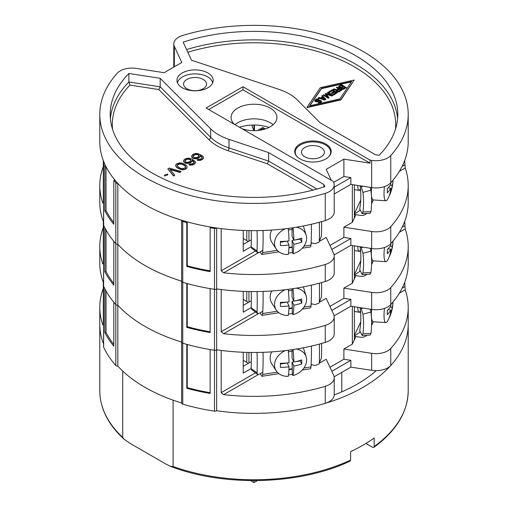 <?xml version="1.0" encoding="UTF-8"?>
<svg xmlns="http://www.w3.org/2000/svg" width="508" height="508" viewBox="0 0 508 508"><rect width="100%" height="100%" fill="white"/><g stroke="black" fill="none" stroke-linecap="round" stroke-linejoin="round"><path stroke-width="0.76" d="M170.707 466.439C224.46 487.121 300.298 484.867 350.133 461.093L350.615 460.108A154.21 89.033 180 0 1 173.082 466.509L170.707 466.439L165.646 463.918L130.156 443.427L124.047 439.223L122.72 437.432L122.72 371.075A154.21 89.033 0 0 1 117.818 366.135A2.083 1.2 180 0 1 115.824 365.487A155.461 89.757 0 0 1 103.645 347.174A2.083 1.2 180 0 1 103.575 346.869L103.575 285.953A2.083 1.2 0 0 0 103.645 286.258A155.461 89.757 0 0 0 104.851 288.766L104.851 332.664A155.461 89.757 0 0 0 113.817 346.145L113.817 302.241A155.461 89.757 0 0 0 115.824 304.571A2.083 1.2 0 0 0 117.818 305.219A154.21 89.033 0 0 0 181.629 342.062A2.083 1.2 0 0 0 181.629 342.151A2.083 1.2 0 0 0 182.759 343.218A155.461 89.757 0 0 0 186.792 344.38L186.792 388.277A155.461 89.757 0 0 0 210.141 393.452L210.141 349.548A155.461 89.757 0 0 0 214.484 350.247A2.083 1.2 0 0 0 216.656 349.828A154.21 89.033 0 0 0 221.202 350.437L221.202 392.633L255.461 372.859M373.818 447.408C396.323 430.981 407.784 412.083 408.21 390.715A154.21 89.033 180 0 1 374.193 446.5L373.825 447.408L372.713 447.345L365.95 443.44M173.082 466.509L173.082 400.152A154.21 89.033 0 0 0 181.629 402.977A154.21 89.033 180 0 1 117.818 366.135L117.818 305.219A2.083 1.2 180 0 1 115.824 304.571L115.824 365.487M221.202 392.633L223.641 394.633A154.21 89.033 0 0 0 325.247 386.302A16.669 9.627 0 0 0 334.213 377.768L334.213 394.78A16.669 9.627 180 0 1 325.247 403.32A154.21 89.033 180 0 1 216.656 410.737A154.21 89.033 0 0 0 408.21 324.358A154.21 89.033 180 0 1 390.766 365.493A16.669 9.627 180 0 1 371.665 370.338L350.863 367.125L334.131 376.784M122.72 437.432A154.21 89.033 180 0 1 99.79 390.715L99.79 324.358A154.21 89.033 0 0 0 103.575 343.967A154.21 89.033 180 0 1 99.79 324.358L99.79 307.34A154.21 89.033 0 0 0 102.806 324.872L103.314 324.574L103.314 282.378A154.21 89.033 0 0 0 103.575 283.051A154.21 89.033 180 0 1 99.79 263.442L99.79 246.424A154.21 89.033 0 0 0 102.806 263.957L103.314 263.658L103.314 221.463A154.21 89.033 0 0 0 103.575 222.136A154.21 89.033 180 0 1 99.79 202.527L99.79 185.509A154.21 89.033 0 0 0 102.806 203.041L103.314 202.743L103.314 160.547A154.21 89.033 0 0 0 104.381 163.17A2.083 1.2 0 0 0 103.575 164.122A2.083 1.2 0 0 0 103.645 164.427A155.461 89.757 0 0 0 104.851 166.935L106.026 166.675A154.21 89.033 0 0 0 114.986 180.149L113.817 180.41A155.461 89.757 0 0 0 115.824 182.74A2.083 1.2 0 0 0 117.818 183.388A154.21 89.033 0 0 0 181.635 220.231A2.083 1.2 0 0 0 181.629 220.32A2.083 1.2 0 0 0 182.759 221.386A155.461 89.757 0 0 0 186.792 222.548L187.242 221.869A154.21 89.033 0 0 0 210.591 227.044L210.141 227.717A155.461 89.757 0 0 0 214.484 228.416A2.083 1.2 0 0 0 216.656 227.997A154.21 89.033 0 0 0 221.202 228.606L221.202 270.808L255.461 251.028M334.213 394.919A146.19 84.404 0 0 0 376.218 370.669M341.789 372.358L341.789 391.846M374.193 446.5L374.193 437.991A154.21 89.033 0 0 1 350.615 451.599L350.615 460.108M257.448 480.606L254 482.6L250.552 480.606M254 480.632L254 482.6M113.817 283.528A154.21 89.033 180 0 1 106.026 271.488L104.851 271.748A155.461 89.757 0 0 0 113.817 285.229L113.817 241.325A155.461 89.757 0 0 0 115.824 243.656A2.083 1.2 0 0 0 117.818 244.304A154.21 89.033 0 0 0 181.629 281.146A2.083 1.2 0 0 0 181.629 281.235A2.083 1.2 0 0 0 182.759 282.302L182.759 404.133A2.083 1.2 180 0 1 181.629 403.066A2.083 1.2 180 0 1 181.635 402.977L181.635 342.233M182.759 404.133A155.461 89.757 0 0 0 214.484 411.163A2.083 1.2 180 0 0 216.656 410.737L216.656 349.828A2.083 1.2 180 0 1 214.484 350.247L214.484 411.163M355.879 336.525L352.342 344.145L343.891 349.028L371.665 353.327A16.669 9.627 0 0 0 390.766 348.475A154.21 89.033 0 0 0 408.21 307.34A154.21 89.033 0 0 0 405.194 289.814L404.685 282.378M311.08 365.15L312.49 364.935M319.475 363.125L326.206 359.239L333.648 375.272A16.669 9.627 0 0 1 334.213 377.768M103.314 288.404A154.21 89.033 0 0 0 99.79 307.34M354.355 339.808L354.355 306.749M352.342 344.145L352.342 306.438M329.94 367.29L343.891 359.239L350.863 360.318L331.813 371.316M343.891 349.028L343.891 359.239M350.863 367.125L350.863 360.318M103.314 324.574L102.806 324.872L103.314 324.574M210.141 392.697A154.21 89.033 180 0 1 187.242 387.598L186.792 388.277M113.817 344.443A154.21 89.033 180 0 1 106.026 332.403L104.851 332.664M187.242 344.5L187.242 387.598M106.026 290.957L106.026 332.403M251.162 368.535L243.23 373.113L243.23 352.26M251.32 361.639L243.23 366.306M357.842 307.289A10.42 2.203 98.8 0 0 358.94 312.172A10.42 2.203 98.8 0 0 360.382 310.712M243.23 360.337L246.786 362.388L246.786 352.381M248.177 363.449A8.338 4.813 0 0 0 246.786 362.388M263.042 352.323A112.535 23.781 81.2 0 1 262.795 372.11A112.535 23.781 81.2 0 1 262.661 374.421A6.255 1.321 81.2 0 1 262.026 376.269A6.255 1.321 81.2 0 1 261.068 375.19L260.375 373.704M262.795 372.11L259.867 374.034L257.588 374.39L257.035 372.866L251.162 368.624L251.714 370.154L257.588 374.39M257.061 352.457A116.7 24.663 81.2 0 1 257.035 372.866M251.25 352.463A109.48 23.139 81.2 0 1 251.162 368.624M321.596 343.465A109.48 23.139 -98.8 0 1 321.469 357.746L319.291 363.233A116.7 24.663 -98.8 0 0 319.354 344.081M311.379 346.081A112.535 23.781 -98.8 0 1 311.106 364.636L315.093 365.493L319.132 363.982M321.469 357.746L319.291 363.233M311.106 364.636A112.535 23.781 81.2 0 1 310.972 366.947A6.255 1.321 81.2 0 1 310.337 368.795L302.298 370.034M360.077 307.632A104.197 82.175 24.9 0 1 359.728 330.638L362.134 335.458L362.941 333.807A109.48 86.347 24.9 0 0 362.941 314.198L360.921 307.765M359.956 331.191A104.197 82.175 24.9 0 1 359.702 332.353L354.355 336.042M370.313 309.22L370.916 312.064A116.7 92.037 24.9 0 1 370.916 333.426L362.941 333.807M362.941 314.198L370.916 312.064M370.916 333.426L370.11 335.07L362.134 335.458M354.355 336.29L360.121 337.179A8.338 6.572 -155.1 0 0 366.776 335.236M360.75 321.843L354.355 335.61M280.416 364.039L287.23 362.985L289.027 366.852A41.605 8.795 81.2 0 1 288.176 376.365A16.593 13.087 -24.9 0 1 276.25 370.872L271.964 364.287A17.716 13.97 -24.9 0 1 270.161 358.102A17.716 13.97 155.1 0 1 271.691 351.885M288.417 374.948A16.84 13.278 155.1 0 0 292.278 374.256L293.002 375.615A16.593 13.087 -24.9 0 0 306.616 360.115A16.593 13.087 155.1 0 0 306.165 356.991L303.898 349.466A17.716 13.97 155.1 0 0 303.251 347.815M276.25 370.872A16.593 13.087 -24.9 0 1 274.561 365.074A16.593 13.087 155.1 0 1 285.312 350.622M292.278 349.688L292.278 351.187L288.392 351.79M292.278 374.256L292.278 369.221L288.919 369.741M292.278 369.221L292.062 362.236L293.859 366.103A41.605 8.795 -98.8 0 1 293.002 375.615M293.078 349.567A41.605 8.795 -98.8 0 1 293.859 362.02L292.062 358.153L292.062 351.219M288.944 369.24L292.062 368.757M288.246 350.253A41.605 8.795 81.2 0 1 289.027 362.769A41.605 24.022 0 0 1 280.403 363.252A40.189 8.49 -98.8 0 1 280.403 367.335A41.605 24.022 180 0 0 289.027 366.852M295.129 361.76L300.317 360.959L300.317 360.413M292.062 362.236L293.827 361.963M306.165 356.991A16.593 13.087 155.1 0 0 296.316 349.06M293.859 362.02A41.605 24.022 0 0 0 301.746 359.95A40.189 8.49 81.2 0 1 301.746 364.033A41.605 24.022 180 0 1 293.859 366.103M301.746 364.033L300.317 360.959M388.131 309.683L390.849 310.102A41.605 32.81 24.9 0 1 387.668 320.961A16.593 3.505 -81.2 0 1 385.845 322.58L373.304 321.774A17.716 3.747 -81.2 0 1 371.361 314.141A17.716 3.747 98.8 0 1 371.564 309.41M385.845 322.58A16.593 3.505 -81.2 0 1 384.023 315.43A16.593 3.505 98.8 0 1 384.473 308.413M390.233 307.016L392.144 307.315A41.605 32.81 -155.1 0 1 390.722 314.236A41.681 41.681 0 0 0 392.951 303.524A41.605 24.022 180 0 1 392.144 307.315M389.084 317.957A41.605 32.81 -155.1 0 0 390.722 314.236M390.722 304.629A41.605 32.81 24.9 0 1 390.849 306.019A41.605 24.022 0 0 1 387.267 310.572A40.189 31.699 -155.1 0 1 387.267 314.655A41.605 24.022 180 0 0 390.849 310.102M392.144 303.232A41.605 24.022 0 0 0 392.271 302.863M393.014 301.987A40.189 31.699 24.9 0 1 392.989 302.336A41.605 24.022 180 0 1 392.951 303.524M103.645 164.427L103.645 286.258A2.083 1.2 180 0 1 103.575 285.953L103.575 225.038A2.083 1.2 0 0 0 103.645 225.342A155.461 89.757 0 0 0 104.851 227.851L104.851 271.748M103.645 347.174L103.645 286.258A155.461 89.757 0 0 0 115.824 304.571L115.824 243.656A155.461 89.757 0 0 1 103.645 225.342A2.083 1.2 180 0 1 103.575 225.038L103.575 164.122M210.141 331.781A154.21 89.033 180 0 1 187.242 326.688L186.792 327.362A155.461 89.757 0 0 0 210.141 332.537L210.141 288.633A155.461 89.757 0 0 0 214.484 289.331L214.484 350.247A155.461 89.757 0 0 1 182.759 343.218A2.083 1.2 180 0 1 181.629 342.151A2.083 1.2 180 0 1 181.635 342.062A154.21 89.033 180 0 1 117.818 305.219L117.818 244.304A2.083 1.2 180 0 1 115.824 243.656L115.824 182.74M221.202 331.724L223.641 333.718A154.21 89.033 0 0 0 325.247 325.387A16.669 9.627 0 0 0 334.213 316.852L334.213 333.864A16.669 9.627 180 0 1 325.247 342.405A154.21 89.033 180 0 1 216.656 349.828L216.656 288.912A154.21 89.033 0 0 0 221.202 289.522L221.202 331.724L255.461 311.944M355.879 275.609L352.342 283.235L343.891 288.112L371.665 292.411A16.669 9.627 0 0 0 390.766 287.56A154.21 89.033 0 0 0 408.21 246.424L408.21 263.442A154.21 89.033 180 0 1 390.766 304.578A16.669 9.627 180 0 1 371.665 309.429L350.863 306.21L334.131 315.868M408.21 246.424A154.21 89.033 0 0 0 405.194 228.898L404.685 221.463M311.08 304.235L312.49 304.019M319.475 302.209L326.206 298.323L333.648 314.363A16.669 9.627 0 0 1 334.213 316.852M103.314 227.489A154.21 89.033 0 0 0 99.79 246.424M354.355 278.892L354.355 245.834M352.342 283.235L352.342 245.523M329.94 306.375L343.891 298.323L350.863 299.403L331.813 310.401M343.891 288.112L343.891 298.323M350.863 306.21L350.863 299.403M181.635 281.318L181.635 342.062M103.314 263.658L102.806 263.957L103.314 263.658M214.484 228.416L214.484 289.331A2.083 1.2 0 0 0 216.656 288.912A2.083 1.2 180 0 1 214.484 289.331A155.461 89.757 0 0 1 182.759 282.302A155.461 89.757 0 0 0 186.792 283.464L186.792 327.362M187.242 283.585L187.242 326.688M106.026 230.041L106.026 271.488M251.162 307.619L243.23 312.198L243.23 291.344M251.32 300.723L243.23 305.391M357.842 246.374A10.42 2.203 98.8 0 0 358.94 251.257A10.42 2.203 98.8 0 0 360.382 249.796M243.23 299.422L246.786 301.473L246.786 291.465M248.177 302.533A8.338 4.813 0 0 0 246.786 301.473M263.042 291.408A112.535 23.781 81.2 0 1 262.795 311.194A112.535 23.781 81.2 0 1 262.661 313.506A6.255 1.321 81.2 0 1 262.026 315.354A6.255 1.321 81.2 0 1 261.068 314.274L260.375 312.788M262.795 311.194L259.867 313.119L257.588 313.474L257.035 311.95L251.162 307.708L251.714 309.239L257.588 313.474M257.061 291.541A116.7 24.663 81.2 0 1 257.035 311.95M251.25 291.548A109.48 23.139 81.2 0 1 251.162 307.708M321.596 282.55A109.48 23.139 -98.8 0 1 321.469 296.831L319.291 302.317A116.7 24.663 -98.8 0 0 319.354 283.166M311.379 285.166A112.535 23.781 -98.8 0 1 311.106 303.721L315.093 304.578L319.132 303.066M321.469 296.831L319.291 302.317M311.106 303.721A112.535 23.781 81.2 0 1 310.972 306.032A6.255 1.321 81.2 0 1 310.337 307.88L302.298 309.118M360.077 246.717A104.197 82.175 24.9 0 1 359.728 269.723L362.134 274.542L362.941 272.891A109.48 86.347 24.9 0 0 362.941 253.282L360.921 246.85M359.956 270.275A104.197 82.175 24.9 0 1 359.702 271.437L354.355 275.126M370.313 248.304L370.916 251.149A116.7 92.037 24.9 0 1 370.916 272.51L362.941 272.891M362.941 253.282L370.916 251.149M370.916 272.51L370.11 274.161L362.134 274.542M354.355 275.374L360.121 276.263A8.338 6.572 -155.1 0 0 366.776 274.32M360.75 260.928L354.355 274.695M280.416 303.124L287.23 302.07L289.027 305.937A41.605 8.795 81.2 0 1 288.176 315.449A16.593 13.087 -24.9 0 1 276.25 309.956L271.964 303.371A17.716 13.97 -24.9 0 1 270.161 297.186A17.716 13.97 155.1 0 1 271.691 290.97M288.417 314.033A16.84 13.278 155.1 0 0 292.278 313.341L293.002 314.7A16.593 13.087 -24.9 0 0 306.616 299.206A16.593 13.087 155.1 0 0 306.165 296.075L303.898 288.55A17.716 13.97 155.1 0 0 303.251 286.899M276.25 309.956A16.593 13.087 -24.9 0 1 274.561 304.159A16.593 13.087 155.1 0 1 285.312 289.706M292.278 288.773L292.278 290.271L288.392 290.874M292.278 313.341L292.278 308.305L288.919 308.826M292.278 308.305L292.062 301.32L293.859 305.187A41.605 8.795 -98.8 0 1 293.002 314.7M293.078 288.652A41.605 8.795 -98.8 0 1 293.859 301.104L292.062 297.237L292.062 290.303M288.944 308.324L292.062 307.842M288.246 289.338A41.605 8.795 81.2 0 1 289.027 301.854A41.605 24.022 0 0 1 280.403 302.336A40.189 8.49 -98.8 0 1 280.403 306.419A41.605 24.022 180 0 0 289.027 305.937M295.129 300.844L300.317 300.044L300.317 299.498M292.062 301.32L293.827 301.047M306.165 296.075A16.593 13.087 155.1 0 0 296.316 288.144M293.859 301.104A41.605 24.022 0 0 0 301.746 299.034A40.189 8.49 81.2 0 1 301.746 303.124A41.605 24.022 180 0 1 293.859 305.187M301.746 303.124L300.317 300.044M388.131 248.768L390.849 249.187A41.605 32.81 24.9 0 1 387.668 260.045A16.593 3.505 -81.2 0 1 385.845 261.664L373.304 260.858A17.716 3.747 -81.2 0 1 371.361 253.225A17.716 3.747 98.8 0 1 371.564 248.495M385.845 261.664A16.593 3.505 -81.2 0 1 384.023 254.514A16.593 3.505 98.8 0 1 384.473 247.498M390.233 246.101L392.144 246.399A41.605 32.81 -155.1 0 1 390.722 253.321A41.681 41.681 0 0 0 392.951 242.608A41.605 24.022 180 0 1 392.144 246.399M389.084 257.042A41.605 32.81 -155.1 0 0 390.722 253.321M390.722 243.713A41.605 32.81 24.9 0 1 390.849 245.104A41.605 24.022 0 0 1 387.267 249.657A40.189 31.699 -155.1 0 1 387.267 253.74A41.605 24.022 180 0 0 390.849 249.187M392.144 242.316A41.605 24.022 0 0 0 392.271 241.948M393.014 241.071A40.189 31.699 24.9 0 1 392.989 241.421A41.605 24.022 180 0 1 392.951 242.608M182.759 221.386L182.759 282.302A2.083 1.2 180 0 1 181.629 281.235A2.083 1.2 180 0 1 181.635 281.146A154.21 89.033 180 0 1 117.818 244.304L117.818 183.388M221.202 270.808L223.641 272.802A154.21 89.033 0 0 0 325.247 264.471A16.669 9.627 0 0 0 334.213 255.937L334.213 272.948A16.669 9.627 180 0 1 325.247 281.489A154.21 89.033 180 0 1 216.656 288.912L216.656 227.997M355.879 214.694L352.342 222.32L343.891 227.197L371.665 231.496A16.669 9.627 0 0 0 390.766 226.644A154.21 89.033 0 0 0 408.21 185.509L408.21 202.527A154.21 89.033 180 0 1 390.766 243.662A16.669 9.627 180 0 1 371.665 248.514L350.863 245.294L334.131 254.953M408.21 185.509A154.21 89.033 0 0 0 405.194 167.983L404.685 160.547M311.08 243.319L312.49 243.103M319.475 241.294L326.206 237.407L333.648 253.448A16.669 9.627 0 0 1 334.213 255.937M103.314 166.573A154.21 89.033 0 0 0 99.79 185.509M354.355 217.976L354.355 184.918M328.962 156.521A17.716 10.23 0 0 0 330.651 151.892A17.716 10.23 0 0 0 319.507 142.659A17.716 10.23 0 0 0 300.418 144.926A17.716 10.23 180 0 0 295.237 151.892L295.148 153.816M296.92 156.521A17.716 10.23 180 0 1 295.237 151.892M321.05 156.839A11.462 6.617 180 0 1 308.223 158.191A11.462 6.617 180 0 1 301.504 151.74A11.462 6.617 180 0 1 304.838 147.479A11.462 6.617 180 0 1 316.992 145.967A11.462 6.617 180 0 1 324.383 151.74A11.462 6.617 180 0 1 321.05 156.839M177.47 82.893A17.716 10.23 180 0 1 182.531 76.867A17.716 10.23 0 0 1 200.857 74.435A17.716 10.23 0 0 1 212.649 82.893M186.95 79.419A11.462 6.617 0 0 0 183.617 83.68A11.462 6.617 0 0 0 190.335 90.132A11.462 6.617 0 0 0 203.162 88.779A11.462 6.617 0 0 0 206.496 83.68A11.462 6.617 0 0 0 199.104 77.908A11.462 6.617 0 0 0 186.95 79.419M352.342 222.32L352.342 184.607M329.94 245.459L343.891 237.407L350.863 238.487L331.813 249.485M343.891 227.197L343.891 237.407M350.863 245.294L350.863 238.487M181.635 220.402L181.635 281.146M103.314 202.743L102.806 203.041L103.314 202.743M210.141 270.866A154.21 89.033 180 0 1 187.242 265.773L186.792 266.446A155.461 89.757 0 0 0 210.141 271.621L210.141 227.717M113.817 222.612A154.21 89.033 180 0 1 106.026 210.572L104.851 210.833A155.461 89.757 0 0 0 113.817 224.314L113.817 180.41M186.792 266.446L186.792 222.548M187.242 221.869L187.242 265.773M104.851 210.833L104.851 166.935M106.026 166.675L106.026 210.572M251.162 246.704L243.23 251.282L243.23 230.429M251.32 239.808L243.23 244.475M264.211 129.299L262.839 128.511C262.839 127.114 262.839 127.114 262.839 128.511L259.829 130.251M357.842 185.458A10.42 2.203 98.8 0 0 358.94 190.348A10.42 2.203 98.8 0 0 360.382 188.881M243.23 238.506L246.786 240.557L246.786 230.549M248.177 241.624A8.338 4.813 0 0 0 246.786 240.557M254.057 130.683A2.083 1.2 180 0 1 253.886 130.429L252.247 126.898L252.171 125.044M263.042 230.492A112.535 23.781 81.2 0 1 262.795 250.279A112.535 23.781 81.2 0 1 262.661 252.59A6.255 1.321 81.2 0 1 262.026 254.438A6.255 1.321 81.2 0 1 261.068 253.365L260.375 251.873M262.795 250.279L259.867 252.203L257.588 252.559L257.035 251.035L251.162 246.793L251.714 248.323L257.588 252.559M257.061 230.626A116.7 24.663 81.2 0 1 257.035 251.035M251.25 230.632A109.48 23.139 81.2 0 1 251.162 246.793M321.596 221.634A109.48 23.139 -98.8 0 1 321.469 235.915L319.291 241.402A116.7 24.663 -98.8 0 0 319.354 222.256M311.379 224.25A112.535 23.781 -98.8 0 1 311.106 242.805L315.093 243.662L319.132 242.151M321.469 235.915L319.291 241.402M311.106 242.805A112.535 23.781 81.2 0 1 310.972 245.116A6.255 1.321 81.2 0 1 310.337 246.964L302.298 248.202M360.077 185.801A104.197 82.175 24.9 0 1 359.728 208.807L362.134 213.627L362.941 211.976A109.48 86.347 24.9 0 0 362.941 192.367L360.921 185.934M359.956 209.359A104.197 82.175 24.9 0 1 359.702 210.522L354.355 214.211M370.313 187.389L370.916 190.233A116.7 92.037 24.9 0 1 370.916 211.595L362.941 211.976M362.941 192.367L370.916 190.233M370.916 211.595L370.11 213.246L362.134 213.627M354.355 214.459L360.121 215.348A8.338 6.572 -155.1 0 0 366.776 213.404M360.75 200.012L354.355 213.779M280.416 242.208L287.23 241.154L289.027 245.021A41.605 8.795 81.2 0 1 288.176 254.533A16.593 13.087 -24.9 0 1 276.25 249.041L271.964 242.456A17.716 13.97 -24.9 0 1 270.161 236.271A17.716 13.97 155.1 0 1 271.691 230.054M288.417 253.117A16.84 13.278 155.1 0 0 292.278 252.425L293.002 253.784A16.593 13.087 -24.9 0 0 306.616 238.29A16.593 13.087 155.1 0 0 306.165 235.16L303.898 227.635A17.716 13.97 155.1 0 0 303.251 225.984M276.25 249.041A16.593 13.087 -24.9 0 1 274.561 243.249A16.593 13.087 155.1 0 1 285.312 228.791M292.278 227.857L292.278 229.356L288.392 229.959M292.278 252.425L292.278 247.39L288.919 247.91M292.278 247.39L292.062 240.405L293.859 244.272A41.605 8.795 -98.8 0 1 293.002 253.784M293.078 227.736A41.605 8.795 -98.8 0 1 293.859 240.189L292.062 236.322L292.062 229.387M288.944 247.409L292.062 246.926M288.246 228.422A41.605 8.795 81.2 0 1 289.027 240.938A41.605 24.022 0 0 1 280.403 241.421A40.189 8.49 -98.8 0 1 280.403 245.504A41.605 24.022 180 0 0 289.027 245.021M295.129 239.928L300.317 239.128L300.317 238.582M292.062 240.405L293.827 240.132M306.165 235.16A16.593 13.087 155.1 0 0 296.316 227.228M293.859 240.189A41.605 24.022 0 0 0 301.746 238.119A40.189 8.49 81.2 0 1 301.746 242.208A41.605 24.022 180 0 1 293.859 244.272M301.746 242.208L300.317 239.128M388.131 187.852L390.849 188.271A41.605 32.81 24.9 0 1 387.668 199.13A16.593 3.505 -81.2 0 1 385.845 200.749L373.304 199.942A17.716 3.747 -81.2 0 1 371.361 192.31A17.716 3.747 98.8 0 1 371.564 187.579M385.845 200.749A16.593 3.505 -81.2 0 1 384.023 193.599A16.593 3.505 98.8 0 1 384.473 186.582M390.233 185.191L392.144 185.484A41.605 32.81 -155.1 0 1 390.722 192.405A41.681 41.681 0 0 0 392.951 181.693A41.605 24.022 180 0 1 392.144 185.484M389.084 196.126A41.605 32.81 -155.1 0 0 390.722 192.405M390.722 182.797A41.605 32.81 24.9 0 1 390.849 184.188A41.605 24.022 0 0 1 387.267 188.741A40.189 31.699 -155.1 0 1 387.267 192.824A41.605 24.022 180 0 0 390.849 188.271M392.144 181.4A41.605 24.022 0 0 0 392.271 181.032M393.014 180.156A40.189 31.699 24.9 0 1 392.989 180.505A41.605 24.022 180 0 1 392.951 181.693M242.951 89.802L370.059 163.182L370.059 160.122L371.665 160.369A16.669 9.627 0 0 0 390.766 155.518A154.21 89.033 0 0 0 408.21 114.389A154.21 89.033 0 0 0 182.753 35.427A16.669 9.627 0 0 0 173.787 43.961A16.669 9.627 0 0 0 174.352 46.45L181.794 62.49L164.109 72.701L136.334 68.402A16.669 9.627 0 0 0 117.234 73.254A154.21 89.033 0 0 0 99.79 114.389A154.21 89.033 0 0 0 325.247 193.351A16.669 9.627 0 0 0 334.213 184.81A16.669 9.627 0 0 0 333.648 182.321L333.216 181.388L206.108 108.007L242.951 86.735L242.951 89.802L208.763 109.538M370.059 160.122L242.951 86.735M182.239 72.955A18.129 10.465 180 0 1 201.809 70.644A18.129 10.465 180 0 1 213.182 80.124A18.129 10.465 180 0 1 207.88 87.757A18.129 10.465 180 0 1 187.935 89.979A18.129 10.465 180 0 1 176.93 80.124A18.129 10.465 180 0 1 182.239 72.955M183.14 42.151L191.529 60.217L279.006 89.376A50.013 28.873 0 0 1 297.313 99.949L320.192 122.822L375.45 154.73L379.12 155.296A143.789 83.02 0 0 0 397.789 114.389A143.789 83.02 0 0 0 183.14 42.151M228.994 139.395A50.013 28.873 0 0 1 210.687 128.822L160.179 78.321L128.88 73.476A143.789 83.02 0 0 0 110.211 114.389A143.789 83.02 0 0 0 324.86 186.626L323.875 184.506L268.618 152.603L228.994 139.395L228.994 147.904L268.618 161.106L267.335 163.773L312.947 190.106M408.21 114.389L408.21 141.611A154.21 89.033 180 0 1 390.766 182.747A16.669 9.627 180 0 1 371.665 187.598L350.863 184.379L334.213 193.986M334.213 184.81L334.213 212.039A16.669 9.627 180 0 1 325.247 220.574A154.21 89.033 180 0 1 99.79 141.611L99.79 114.389M239.49 127.279A28.759 16.605 180 0 1 269.011 127.451M234.994 124.682A22.924 13.233 180 0 1 270.212 122.726A22.924 13.233 180 0 1 273.101 124.765M234.474 124.384A22.924 13.233 180 0 1 231.076 117.45A22.924 13.233 180 0 1 245.231 105.219A22.924 13.233 180 0 1 270.212 108.09A22.924 13.233 180 0 1 276.923 117.45A22.924 13.233 180 0 1 265.189 129A22.924 13.233 180 0 1 241.992 128.721M331.273 180.27L326.206 169.348L343.891 159.137L370.059 163.182M325.844 158.928A18.25 10.535 0 0 0 331.184 151.244A18.25 10.535 0 0 0 319.742 141.7A18.25 10.535 0 0 0 300.038 144.031A18.25 10.535 0 0 0 294.697 151.244A18.25 10.535 0 0 0 305.772 161.169A18.25 10.535 0 0 0 325.844 158.928M333.68 182.385L343.891 176.492L350.863 177.571L334.213 187.179M343.891 176.492L343.891 159.137M350.863 184.379L350.863 177.571M307.048 107.239L307.048 107.582L340.938 99.924L354.203 80.016L320.313 87.674L307.048 107.239L340.938 99.581L354.203 80.016M191.573 156.064L192.348 157.569L193.288 158.115L195.713 158.452L199.225 157.29L200.311 155.575L202.013 156.985L202.032 158.058L200.565 159.125L197.961 159.322L197.041 159.855L199.092 160.191L201.689 159.563L203.156 158.496L203.314 156.883L201.613 155.264L197.485 153.518L194.691 153.607L192.665 154.565L191.573 156.064L192.348 157.912L194.596 158.782L197.199 158.585L199.225 157.632L200.311 155.918L202.152 157.702M197.041 159.855L197.79 160.414L200.577 160.325L203.156 158.839L203.518 157.639M183.471 160.738L184.239 162.249L185.179 162.795L187.604 163.131L191.122 161.969L192.208 160.255L193.91 161.665L193.929 162.738L192.456 163.805L189.859 164.001L188.938 164.535L190.989 164.871L193.586 164.243L195.053 163.176L195.212 161.563L192.189 159.182L189.376 158.198L186.588 158.286L184.556 159.245L183.471 160.738L184.239 162.592L186.493 163.462L189.09 163.265L191.122 162.312L192.208 160.598L194.043 162.382M188.938 164.535L189.687 165.094L192.475 165.005L195.053 163.512L195.409 162.319M175.73 165.208L175.743 166.192L177.267 167.919L181.953 169.774L184.556 169.577L186.766 168.3L187.122 167.1L186.728 165.811L185.591 164.732L182.023 163.093L179.788 162.865L177.006 163.601L176.092 164.351L175.743 165.849L177.267 167.583L180.08 168.993L181.953 169.437L184.556 169.234L186.766 167.964L187.122 167.1M167.799 168.923L173.692 176.066L174.796 175.089L169.659 169.145L179.953 172.11L181.058 171.475L169.272 168.072L167.799 168.923L173.692 175.724L174.796 175.089M170.053 169.602L179.953 172.453L181.058 171.475M164.382 175.673L164.941 176.124L165.303 175.476L167.532 175.063L167.888 174.079L167.329 173.971L167.151 174.504L164.929 174.923L164.382 175.673L167.532 174.72L167.888 174.079M309.893 105.696L321.437 88.665L351.358 81.902M340.766 87.96L341.116 88.957L342.684 89.408L346.392 87.757L341.382 84.525L338.607 86.252L338.652 87.084L339.408 87.636L340.855 87.782L341.116 88.621L342.684 89.065L346.392 87.42M338.525 86.665L338.874 87.668L340.766 88.138M333.127 89.294L336.474 90.189L336.639 91.205L338.207 91.65L341.916 90.005L336.906 87.109L336.309 87.452L338.55 88.748L336.855 89.726L333.826 88.887L333.127 89.294L336.315 90.487M336.29 90.545L337.064 91.789L338.925 91.948L341.916 90.005M336.309 87.452L338.252 88.919M328.752 91.821L329.387 92.189L332.372 90.462L334.08 91.453L331.495 92.945L332.13 93.313L334.721 91.821L336.105 92.621L333.121 94.342L333.762 94.71L337.344 92.647L332.334 89.751L328.752 91.821L329.387 92.526L332.372 90.805L333.781 91.618M331.495 92.945L332.13 93.65L334.721 92.158L335.807 92.786M333.121 94.342L333.762 95.053L337.344 92.647M323.177 95.034L328.187 98.266L329.082 97.752L326.098 93.961L332.067 95.688L332.962 95.167L327.952 92.278L327.355 92.621L331.299 94.901L325.965 93.428L325.171 93.885L327.724 96.965L323.774 94.691L323.177 95.034L328.187 97.93L329.082 97.409M326.492 94.418L332.067 96.025L332.962 95.167M327.355 92.621L330.175 94.59M325.171 93.885L327.177 96.653M318.402 97.79L318.402 98.133L325.006 100.108L325.799 99.308L322.383 95.491L321.786 95.841L322.669 96.806L320.681 97.955L318.999 97.447L318.402 97.79L325.006 99.765L325.799 99.308M321.786 95.841L322.466 96.926M318.065 102.419L318.484 102.889L320.529 102.692L321.316 102.108L321.475 100.94L319.373 100.19L316.122 100.952L315.684 100.47L316.059 99.886L318.992 99.054L316.821 98.831L314.846 100.216L315.633 101.359L317.081 101.511L320.231 100.8L320.662 101.162L320.389 101.695L318.065 102.419L319.208 102.622L320.529 102.349L321.5 101.416M315.741 100.609L317.36 99.593L318.395 99.733L318.992 99.054M314.846 100.216L315.1 101.39L316.262 101.835L319.811 101.009L320.592 101.422M192.938 156.337L194.71 154.807L196.38 154.496L198.056 154.832L199.003 155.696M184.829 161.017L186.601 159.487L188.271 159.175L190.519 159.836L190.9 160.376L190.367 161.322L187.408 162.376L185.915 162.154L184.969 161.392L185.312 159.893L188.271 158.833L190.519 159.493L190.906 160.357M177.095 165.481L179.057 164.065L181.851 164.186L184.48 165.494L185.757 167.164M341.636 88.132L343.662 86.874L344.862 87.56M339.395 86.843L341.427 85.579L342.729 86.335M337.16 90.716L339.185 89.459L340.493 90.208M321.589 98.26L322.993 97.453L324.549 99.162M128.88 73.476L128.88 81.985L129.908 85.09L158.807 89.56L208.883 139.637A52.102 30.08 0 0 0 227.952 150.647L267.335 163.773M160.179 78.321L160.179 86.824L158.807 89.56M323.875 184.506L323.875 186.944M268.618 152.603L268.618 161.106L316.96 189.02M340.938 99.924L340.938 99.581M351.631 81.502L339.814 98.933L309.62 105.753L321.437 88.322L351.631 81.502M194.767 157.696L193.072 156.718L193.421 155.213L196.38 154.159L198.056 154.489L199.003 155.245L198.469 156.642L197.18 157.385L194.767 157.696M184.48 165.151L185.426 165.913L185.642 167.526L182.867 168.688L181 168.466L178.371 167.157L177.038 165.322L177.946 164.148L179.984 163.62L183.166 164.395L184.48 165.494M345.154 87.395L342.862 88.595L341.598 88.094L343.662 86.531L345.154 87.395M339.896 87.23L339.344 86.563L341.427 85.236L343.027 86.163L341.135 87.255L339.896 87.23M337.299 90.208L339.185 89.116L340.785 90.037L338.493 91.243L337.299 90.545M324.98 99.289L321.202 98.146L322.993 97.111L324.98 99.289M321.437 88.665L321.437 88.322M194.596 158.782L194.596 158.445M195.713 158.788L195.713 158.452M193.288 158.452L193.288 158.115M192.348 157.912L192.348 157.569M191.77 157.156L191.77 156.813M203.156 158.839L203.156 158.496M202.425 159.474L202.425 159.137M201.689 159.899L201.689 159.563M200.577 160.325L200.577 159.982M199.092 160.534L199.092 160.191M197.79 160.414L197.79 160.077M202.013 157.328L202.013 156.985M201.632 156.896L201.632 156.553M200.692 156.134L200.692 155.797M200.311 155.918L200.311 155.575M199.962 156.991L199.962 156.648M199.225 157.632L199.225 157.29M198.304 158.159L198.304 157.823M197.199 158.585L197.199 158.242M199.003 155.588L199.003 155.245M198.622 155.156L198.622 154.813M198.056 154.832L198.056 154.489M197.314 154.61L197.314 154.267M196.38 154.496L196.38 154.159M195.447 154.597L195.447 154.261M194.71 154.807L194.71 154.47M193.421 155.556L193.421 155.213M193.053 155.981L193.053 155.638M186.493 163.462L186.493 163.125M187.604 163.468L187.604 163.131M185.179 163.131L185.179 162.795M184.239 162.592L184.239 162.249M183.667 161.836L183.667 161.493M195.053 163.512L195.053 163.176M194.323 164.154L194.323 163.817M193.586 164.579L193.586 164.243M192.475 165.005L192.475 164.662M190.989 165.208L190.989 164.871M189.687 165.094L189.687 164.757M193.91 162.001L193.91 161.665M193.529 161.569L193.529 161.233M192.583 160.814L192.583 160.471M192.208 160.598L192.208 160.255M191.853 161.671L191.853 161.328M191.122 162.312L191.122 161.969M190.202 162.839L190.202 162.503M189.09 163.265L189.09 162.922M190.9 160.268L190.9 159.925M190.519 159.836L190.519 159.493M189.954 159.506L189.954 159.169M189.205 159.29L189.205 158.947M188.271 159.175L188.271 158.833M187.344 159.277L187.344 158.941M186.601 159.487L186.601 159.15M185.312 160.23L185.312 159.893M184.95 160.661L184.95 160.318M186.766 168.3L186.766 167.964M185.845 169.05L185.845 168.707M184.556 169.577L184.556 169.234M183.071 169.786L183.071 169.443M181.953 169.774L181.953 169.437M180.829 169.558L180.829 169.215M180.08 169.335L180.08 168.993M178.956 168.897L178.956 168.561M177.267 167.919L177.267 167.583M176.511 167.272L176.511 166.929M176.13 166.84L176.13 166.497M175.743 166.192L175.743 165.849M185.426 166.249L185.426 165.913M183.166 164.732L183.166 164.395M181.851 164.186L181.851 163.849M179.984 163.963L179.984 163.62M179.057 164.065L179.057 163.722M177.946 164.484L177.946 164.148M177.216 165.125L177.216 164.789M173.692 176.066L173.692 175.724M179.953 172.453L179.953 172.11M167.532 175.063L167.532 174.72M165.303 175.476L165.303 175.139M164.941 176.124L164.941 175.781M340.55 88.176L340.55 87.833M339.827 88.1L339.827 87.763M339.408 87.973L339.408 87.636M338.874 87.668L338.874 87.325M338.652 87.427L338.652 87.084M344.005 89.135L344.005 88.798M343.402 89.364L343.402 89.021M342.684 89.408L342.684 89.065M341.96 89.332L341.96 88.995M341.541 89.205L341.541 88.868M341.116 88.957L341.116 88.621M340.893 88.716L340.893 88.379M343.662 86.874L343.662 86.531M341.776 87.96L341.776 87.624M341.427 85.579L341.427 85.236M339.535 86.671L339.535 86.328M339.528 91.719L339.528 91.383M338.925 91.948L338.925 91.605M338.207 91.992L338.207 91.65M337.483 91.916L337.483 91.58M337.064 91.789L337.064 91.453M336.639 91.542L336.639 91.205M336.417 91.3L336.417 90.964M339.185 89.459L339.185 89.116M329.387 92.526L329.387 92.189M332.372 90.805L332.372 90.462M333.762 95.053L333.762 94.71M334.721 92.158L334.721 91.821M332.13 93.65L332.13 93.313M332.067 96.025L332.067 95.688M328.187 98.266L328.187 97.93M325.006 100.108L325.006 99.765M322.993 97.453L322.993 97.111M320.446 101.263L320.446 100.921M320.231 101.136L320.231 100.8M319.811 101.009L319.811 100.673M319.303 101.06L319.303 100.717M318.897 101.175L318.897 100.832M318.3 101.517L318.3 101.175M317.697 101.74L317.697 101.403M317.081 101.848L317.081 101.511M316.262 101.835L316.262 101.492M315.633 101.702L315.633 101.359M315.1 101.39L315.1 101.054M314.871 101.035L314.871 100.692M318.395 99.733L318.395 99.397M317.976 99.606L317.976 99.27M317.36 99.593L317.36 99.257M316.859 99.765L316.859 99.422M316.059 100.222L316.059 99.886M315.766 100.514L315.766 100.178M321.316 102.108L321.316 101.771M321.031 102.4L321.031 102.064M320.529 102.692L320.529 102.349M319.926 102.914L319.926 102.578M319.208 102.959L319.208 102.622M318.484 102.889L318.484 102.546M399.351 293.186L405.194 289.814M223.641 394.633L258.331 374.599M371.665 353.327L371.665 370.338M390.766 348.475L390.766 365.493M325.247 403.32L325.247 386.302M402.145 288.169L404.685 286.702M248.945 363.004L248.945 352.425M262.661 374.421L277.241 372.167M303.936 368.033L310.972 366.947M361.34 308.591L363.144 308.108M373.151 321.748L371.596 325.095M399.351 232.27L405.194 228.898M223.641 333.718L258.331 313.69M371.665 292.411L371.665 309.429M390.766 287.56L390.766 304.578M325.247 342.405L325.247 325.387M402.145 227.254L404.685 225.787M248.945 302.095L248.945 291.509M262.661 313.506L277.241 311.252M303.936 307.118L310.972 306.032M361.34 247.675L363.144 247.193M373.151 260.833L371.596 264.179M399.351 171.355L405.194 167.983M223.641 272.802L258.331 252.774M371.665 231.496L371.665 248.514M390.766 226.644L390.766 243.662M325.247 281.489L325.247 264.471M402.145 166.338L404.685 164.871M248.945 241.179L248.945 230.594M254.425 125.012L254.425 130.683M253.886 125.006L253.886 130.429M262.661 252.59L277.241 250.336M303.936 246.202L310.972 245.116M361.34 186.76L363.144 186.277M373.151 199.917L371.596 203.264M390.766 155.518L390.766 182.747M371.665 160.369L371.665 187.598M174.352 66.789L174.352 46.45M325.247 220.574L325.247 193.351M187.827 52.248A141.707 81.813 180 0 1 330.549 55.747A141.707 81.813 180 0 1 395.484 129.203M112.516 129.203A141.707 81.813 180 0 1 129.908 85.09M186.582 49.568A143.789 83.02 180 0 1 397.605 118.643M110.395 118.643A143.789 83.02 180 0 1 128.88 81.985L160.179 86.824L210.687 137.331A50.013 28.873 0 0 0 228.994 147.904A2.083 0.851 108.4 0 1 227.952 150.647M208.883 139.637A2.083 1.473 135 0 0 210.687 137.331L210.687 128.822M99.79 390.715C100.006 408.362 108.096 424.529 124.047 439.223M408.21 390.715L408.21 307.34M181.629 220.32L181.629 403.066M262.026 376.269L278.879 373.659M373.304 321.774L371.583 325.476M354.355 311.468L360.61 312.433M262.026 315.354L278.879 312.744M373.304 260.858L371.583 264.56M354.355 250.552L360.61 251.517M330.651 151.892L330.74 153.816M265.405 128.93L262.839 127.451L257.518 130.524M262.026 254.438L278.879 251.828M373.304 199.942L371.583 203.644M354.355 189.636L360.61 190.602M173.787 67.113L173.787 43.961"/></g></svg>

